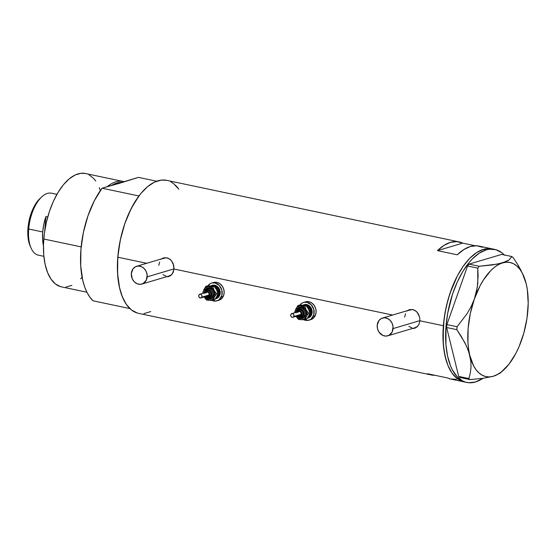 <?xml version="1.0" encoding="UTF-8"?>
<svg xmlns="http://www.w3.org/2000/svg" width="556" height="556" viewBox="0 0 556 556"><rect width="100%" height="100%" fill="white"/><g stroke="black" fill="none" stroke-linecap="round" stroke-linejoin="round"><path stroke-width="0.83" d="M408.792 310.352L411.76 309.616L413.956 309.928A9.271 7.833 -106.6 0 0 409.953 309.887L382.5 318.053A9.271 7.833 73.4 0 1 393.064 328.603L419.919 320.624L393.064 328.603A9.271 7.833 73.4 0 1 387.782 335.817A9.271 7.833 73.4 0 1 377.211 325.267A9.271 7.833 73.4 0 1 382.5 318.053M162.901 258.603L165.869 257.859L168.065 258.172A9.271 7.833 -106.6 0 0 164.062 258.13L136.609 266.296A9.271 7.833 73.4 0 1 147.173 276.846L174.028 268.868L147.173 276.846A9.271 7.833 73.4 0 1 141.891 284.06A9.271 7.833 73.4 0 1 131.32 273.51A9.271 7.833 73.4 0 1 136.609 266.296M413.462 328.311L413.045 328.311A9.654 8.159 -106.6 0 0 415.005 328.116M412.851 328.499L414.408 328.297L412.851 328.499M409.841 309.518L406.519 311.138L409.487 309.629L412.754 309.567L414.338 310.088L417.104 312.152L419.613 317.052L419.905 320.791L419.029 324.245L417.125 326.872L414.408 328.297L415.346 328.026M167.571 276.561L167.154 276.554A9.654 8.159 -106.6 0 0 169.114 276.36M166.96 276.742L168.517 276.54L166.96 276.742M163.951 257.762L160.628 259.381L163.596 257.873L166.863 257.81L168.447 258.338L171.213 260.396L173.722 265.295L174.014 269.034L173.138 272.489L171.234 275.116L168.517 276.54L169.455 276.269M443.354 325.726A67.971 33.026 -78.1 0 1 492.171 248.866A67.971 33.026 101.9 0 0 483.484 249.324L476.589 252.612L469.757 258.311L463.245 266.206L457.31 275.991L452.174 287.285L448.039 299.663L445.064 312.646L443.354 325.726L419.905 320.791L443.354 325.726L443.313 344.456L444.96 355.645L447.886 365.285L451.979 373.007L454.412 376.051L459.937 380.367L462.981 381.597L457.074 378.511L451.979 373.007L447.886 365.285L446.273 360.684L443.973 350.217L442.986 338.416L444.042 319.207L446.398 306.106L449.971 293.366L457.31 275.991L463.245 266.206L469.757 258.311L476.589 252.612L483.484 249.324A67.971 33.026 101.9 0 0 444.327 317.17A67.971 33.026 101.9 0 0 464.17 381.896A67.971 33.026 -78.1 0 1 443.354 325.726M163.596 257.873L166.863 257.81L169.914 259.207L171.213 260.396L173.152 263.502L174.014 269.034L392.599 315.043L174.014 269.034L172.304 273.934L169.955 275.998L168.517 276.54M494.812 249.422L478.959 246.086A67.971 33.026 101.9 0 0 457.275 254.801L437.454 250.631A67.971 33.026 -78.1 0 1 459.138 241.909L166.605 180.339A67.971 33.026 101.9 0 0 117.789 257.206L146.708 263.294L117.789 257.206A67.971 33.026 101.9 0 0 138.604 313.369L431.136 374.939A67.971 33.026 -78.1 0 1 427.55 373.736L447.372 377.906A67.971 33.026 101.9 0 0 450.958 379.116L466.811 382.452A67.971 33.026 -78.1 0 1 446.968 317.726A67.971 33.026 -78.1 0 1 486.132 249.88L483.484 249.324L486.132 249.88A67.971 33.026 -78.1 0 1 494.812 249.422A67.971 33.026 -78.1 0 1 504.264 254.933M482.545 247.288L476.61 245.766L470.272 246.544L463.753 249.588L457.275 254.801L437.454 250.631L462.724 243.118L475.185 245.745L462.724 243.118L437.454 250.631L443.931 245.418L450.457 242.374L456.789 241.596L462.724 243.118A67.971 33.026 -78.1 0 0 459.138 241.909M409.487 309.629L412.754 309.567L415.805 310.964L418.195 313.598L419.613 317.052L419.905 320.791L419.029 324.245L417.125 326.872L414.408 328.297M456.441 379.331L450.277 378.956L447.372 377.906L427.55 373.736L430.455 374.779L434.91 375.286A67.971 33.026 -78.1 0 1 431.136 374.939M166.64 180.346L161.309 180.102L154.485 182.132L147.583 186.649L140.883 193.474L134.628 202.356L129.068 212.948L124.405 224.846L120.833 237.586L118.484 250.68L117.441 263.627L117.747 275.936L119.394 287.118L122.32 296.758L126.414 304.479L131.508 309.991L137.415 313.07M143.907 313.605L150.732 311.575M175.349 185.141A67.971 33.026 -78.1 0 1 178.796 189.221L173.708 183.716L170.838 181.868M492.206 248.873L486.875 248.629L483.484 249.324L486.875 248.629L492.206 248.873M163.631 257.866A9.654 8.159 -106.6 0 0 161.872 258.783M162.741 258.248L161.4 259.152M171.797 274.567L169.066 275.978M165.98 276.026L162.998 274.699M158.78 265.351L159.655 262.029M409.522 309.623A9.654 8.159 -106.6 0 0 407.763 310.54M408.632 310.005L407.291 310.908M417.688 326.323L414.957 327.734M411.871 327.783L408.889 326.455M404.664 317.101L405.546 313.786M141.891 284.06L169.344 275.901A9.271 7.833 -106.6 0 0 171.762 274.594M131.32 273.51L132.252 278.799L134.239 281.739L136.991 283.685L140.084 284.338L143.052 283.595L146.297 280.168L147.166 275.06L146.242 271.564L144.254 268.618L141.502 266.671L138.409 266.018L135.449 266.762L133.058 268.784L131.32 273.51M387.782 335.817L415.235 327.658A9.271 7.833 -106.6 0 0 417.653 326.351M377.211 325.267L377.538 328.839L379.018 332.127L382.882 335.442L385.975 336.095L388.943 335.351L392.188 331.925L393.057 326.817L392.133 323.314L390.145 320.374L387.393 318.428L384.3 317.775L381.34 318.518L378.949 320.541L377.211 325.267M504.577 255.26L501.915 252.799L496.008 249.72L489.516 249.185L486.132 249.88L479.237 253.168L472.398 258.867L469.09 262.557L462.835 271.439L457.275 282.031L452.612 293.922L447.705 313.202L445.995 326.289L445.954 345.012L447.601 356.201L450.527 365.841L452.438 369.962L457.053 376.607L462.578 380.923L465.622 382.153L468.812 382.743L475.498 381.993L482.942 378.337A67.971 33.026 -78.1 0 1 475.498 381.993A67.971 33.026 -78.1 0 1 466.811 382.452M521.132 270.598L517.407 264.058L513.132 257.602L511.916 256.545L509.011 259.979L502.548 262.877A58.317 28.335 -78.1 0 1 523.391 275.359L517.407 264.058L513.132 257.602L511.916 256.545L501.734 254.398L469.014 264.128L501.734 254.398L511.916 256.545L509.011 259.979L506.294 261.515L497.78 264.037L479.202 266.268L469.014 264.128L467.568 265.976L446.885 324.6L446.649 327.512L458.686 376.412L459.895 377.468L470.084 379.616L483.108 378.309L493.429 376.224A58.317 28.335 -78.1 0 1 469.841 355.576A58.317 28.335 -78.1 0 1 474.4 298.906L471.238 306.363L467.179 313.514L457.067 326.747L446.885 324.6L467.568 265.976L477.757 268.124L477.785 283.365L476.603 291.115L474.4 298.906L471.238 306.363L467.179 313.514L457.067 326.747L456.837 329.659L464.781 342.552L467.756 349.064L469.841 355.576L470.897 361.782L471.002 367.697L470.265 373.298L468.868 378.553L458.686 376.412L446.649 327.512L456.837 329.659L461.098 336.088L466.366 345.797L468.923 352.337L470.897 361.782L471.002 367.697L470.265 373.298L468.868 378.553L470.084 379.616L483.108 378.309L493.429 376.224L499.9 373.312L503.416 370.233A58.317 28.335 -78.1 0 1 493.429 376.224L499.9 373.312M523.391 275.359A58.317 28.335 -78.1 0 1 526.136 283.525L526.136 283.518A58.317 28.335 -78.1 0 1 521.577 340.196L521.577 340.196A58.317 28.335 -78.1 0 1 503.416 370.233M526.136 283.525L522.334 273.198L519.79 269.18L516.871 266.032L513.633 263.794L510.123 262.508L506.412 262.203L492.206 264.969L479.202 266.268L477.757 268.124L478.111 275.706L477.312 287.23L474.4 298.906A58.317 28.335 -78.1 0 1 502.548 262.877L498.614 264.524L494.666 267.109L490.774 270.591L483.421 279.995L480.092 285.756L474.4 298.906L470.32 313.459L468.117 328.429L467.957 342.795L468.652 349.439L469.841 355.576L473.642 365.904L476.186 369.921L479.105 373.069L482.344 375.307L485.854 376.593L489.572 376.898L493.429 376.224L497.37 374.577L501.317 371.992L508.976 364.194L515.885 353.345L518.915 347.007L523.842 333.037L527.012 318.143L528.2 303.347L527.331 289.662L526.136 283.525M470.084 379.616L459.895 377.468L458.686 376.412L468.868 378.553L470.084 379.616M477.757 268.124L467.568 265.976L469.014 264.128L479.202 266.268L477.757 268.124M456.837 329.659L446.649 327.512L446.885 324.6L457.067 326.747L456.837 329.659M124.057 181.673A57.928 28.147 101.9 0 0 107.197 186.684A57.928 28.147 -78.1 0 1 123.217 181.471A57.928 28.147 -78.1 0 1 124.057 181.673M111.791 185.322A56.955 27.675 -78.1 0 1 121.729 182.368L111.791 185.322M123.217 181.471L85.395 173.507A57.928 28.147 101.9 0 0 43.792 239.017L81.162 246.885L43.792 239.017A57.928 28.147 101.9 0 0 61.528 286.882L86.91 292.227M123.161 182.201L102.061 188.213L94.318 200.799L87.959 215.874L83.393 232.443L80.926 249.442L80.71 265.775L82.768 280.384L84.609 286.736L86.951 292.317L89.766 297.029L93.005 300.803L129.868 308.566L126.629 304.792L123.814 300.073L121.472 294.492L119.63 288.14L117.58 273.538L117.789 257.206L120.263 240.199L124.822 223.63L131.181 208.563L138.924 195.969L102.061 188.213A67.971 33.026 101.9 0 0 93.005 300.803L129.868 308.566A67.971 33.026 -78.1 0 1 138.924 195.969L102.061 188.213L138.486 177.385L156.674 181.214L138.486 177.385L117.344 183.932M82.107 277.263L80.634 278.834M71.863 285.36L66.046 287.084M60.514 286.632L55.482 284.005L51.138 279.307L47.649 272.732L45.161 264.51L43.75 254.982L43.486 244.494L44.376 233.457L46.384 222.296L49.428 211.44L53.397 201.3L58.137 192.272L63.467 184.703L69.18 178.886L75.06 175.036L80.877 173.305L85.422 173.514M89.002 174.806L93.714 178.483L95.785 181.082M99.274 187.664L100.344 190.611M56.92 194.35L51.444 193.196A31.671 15.387 101.9 0 0 28.703 229.009A31.671 15.387 -78.1 0 1 41.978 196.664L40.324 198.158A29.503 14.338 101.9 0 0 27.96 228.294L28.703 229.009L42.708 231.956A31.671 15.387 -78.1 0 1 45.891 216.576L47.733 216.965L45.891 216.576L44.744 230.886L45.891 216.576L43.827 224.172L42.708 231.956L28.703 229.009A31.671 15.387 101.9 0 0 38.399 255.176L43.875 256.33M43.458 245.905A31.671 15.387 -78.1 0 1 42.708 231.956L42.597 239.441L43.514 246.155M30.226 246.162L31.129 248.184A31.671 15.387 -78.1 0 1 28.703 229.009L27.96 228.294A29.503 14.338 101.9 0 0 30.226 246.162L28.655 241.276L27.8 233.798L28.259 225.458L29.28 219.773L30.83 214.248L34.02 206.7L36.592 202.453L40.345 198.138M298.836 309.928L301.109 309.894L302.554 311.145L303.235 313.716L302.506 315.078A3.475 2.94 -106.6 0 0 302.255 311.402A3.475 2.94 -106.6 0 0 299.267 309.789A3.475 2.94 -106.6 0 0 297.224 311.332L297.411 311.867A2.704 2.287 73.4 0 1 300.553 311.082A2.704 2.287 73.4 0 1 301.526 314.779L302.902 314.96A3.475 2.94 -106.6 0 0 302.52 311.089A3.475 2.94 -106.6 0 0 299.274 309.755L298.878 309.873A3.475 2.94 73.4 0 1 302.123 311.207A3.475 2.94 73.4 0 1 302.506 315.078A3.475 2.94 73.4 0 1 300.859 316.538L301.255 316.42A3.475 2.94 -106.6 0 0 302.902 314.96L301.143 316.447M297.029 310.797L296.841 310.269A5.018 4.246 -106.6 0 1 299.795 308.038A5.018 4.246 -106.6 0 1 304.104 310.366A5.018 4.246 -106.6 0 1 304.473 315.676A5.018 4.246 -106.6 0 1 301.519 317.9A5.018 4.246 -106.6 0 0 304.473 315.676L305.452 315.975A5.796 4.9 73.4 0 1 297.175 316.016L298.739 317.65L301.574 318.574L304.236 317.573L305.452 315.975L304.473 315.676A5.018 4.246 -106.6 0 0 304.104 310.366A5.018 4.246 -106.6 0 0 299.795 308.038A5.018 4.246 -106.6 0 0 296.841 310.269L297.029 310.797A4.246 3.593 73.4 0 1 301.957 309.567A4.246 3.593 73.4 0 1 303.493 315.377L304.473 315.676L303.493 315.377L303.896 313.855L303.465 311.43L301.296 309.185L299.879 308.886L297.926 309.623L296.626 312.319M298.002 312.284L298.975 311.457L300.24 311.721L301.053 312.924L300.935 314.362A1.932 1.633 -106.6 0 0 298.919 311.471L291.796 313.591A1.932 1.633 73.4 0 1 293.818 316.482L298.996 315.092M292.901 317.288L300.018 315.176A1.932 1.633 -106.6 0 0 300.935 314.362L293.818 316.482A1.932 1.633 73.4 0 1 290.878 314.397A1.932 1.633 73.4 0 1 291.796 313.591M297.224 311.332A3.475 2.94 73.4 0 1 298.878 309.873L297.224 311.332M309.261 314.571L310.102 314.884L307.934 317.17M309.65 312.229A5.407 4.573 -106.6 0 0 307.531 307.475A5.407 4.573 -106.6 0 1 309.65 312.229M307.176 318.282L309.219 317.219L310.686 315.301A6.95 5.873 73.4 0 1 307.385 318.22L308.177 317.983A6.95 5.873 -106.6 0 0 311.478 315.064L310.686 315.301L311.353 312.813L311.103 310.13L309.164 306.641L305.953 304.806L302.54 305.251A6.95 5.873 73.4 0 1 303.423 304.896A6.95 5.873 73.4 0 1 309.921 307.565A6.95 5.873 73.4 0 1 310.686 315.301L311.478 315.064A6.95 5.873 -106.6 0 0 310.714 307.329A6.95 5.873 -106.6 0 0 304.215 304.66L306.738 304.57L308.976 305.564L310.783 307.433L311.895 309.894L312.138 312.576L311.478 315.064L310.012 316.99L307.968 318.046M308.837 320.207L310.818 319.617A9.271 7.833 -106.6 0 0 315.217 315.725A9.271 7.833 -106.6 0 0 314.196 305.411A9.271 7.833 -106.6 0 0 305.529 301.852L303.555 302.436A9.271 7.833 73.4 0 1 312.222 305.995A9.271 7.833 73.4 0 1 313.243 316.315L315.217 315.725L313.243 316.315A9.271 7.833 73.4 0 1 308.837 320.207A9.271 7.833 73.4 0 1 303.819 319.776L307.03 320.485L309.998 319.742L311.284 318.873L313.827 314.717L313.799 309.421L311.207 304.764L306.926 302.318L303.833 302.36L302.394 302.902L299.788 305.23A9.271 7.833 73.4 0 1 303.555 302.436M308.851 309.852L308.017 308.253M303.972 305.39L302.415 305.3M305.195 318.866L305.925 318.623M308.302 316.607L306.558 319.38L305.286 319.756L306.877 314.974L306.752 311.423L305.105 308.253L302.367 306.321L300.038 306.002L297.231 307.19L295.451 309.894L295.09 312.611A6.95 5.873 73.4 0 1 295.771 309.108A6.95 5.873 73.4 0 1 300.817 305.988A6.95 5.873 73.4 0 1 306.099 309.734L304.813 306.036L297.926 305.619L295.771 309.108L294.715 312.27L295.771 309.108L297.926 305.619L301.255 305.223L306.085 305.661L308.476 309.032L309.761 312.729L308.712 315.891L306.558 319.38L305.286 319.756L306.335 316.593A6.95 5.873 73.4 0 1 301.289 319.714L303.555 319.332L304.869 318.518L308.49 313.104L306.099 309.734A6.95 5.873 73.4 0 1 306.335 316.593L308.49 313.104L309.761 312.729L308.712 315.891M302.874 306.036L303.91 306.141M310.533 319.693L313.264 318.289L315.217 315.725L316.1 312.409L315.773 308.83L314.293 305.55L311.881 303.055L308.9 301.727L305.508 301.859M304.848 305.452L307.878 306.439L310.067 309.15L310.686 312.674L310.102 314.884L309.49 314.606M300.803 308.045A6.179 5.226 73.4 0 1 307.961 306.495A6.179 5.226 73.4 0 1 310.102 314.884M296 315.968L298.273 318.616L301.289 319.714A6.95 5.873 73.4 0 1 296.195 316.308M296.105 312.924L296.279 310.728L297.87 308.135L300.532 307.127L302.464 307.537L304.876 309.609L305.807 311.666L306.008 313.897L305.452 315.975A5.796 4.9 73.4 0 0 303.368 308.052A5.796 4.9 73.4 0 0 296.647 309.734M300.421 319.644L305.286 319.756L300.421 319.644M298.391 319.339L299.663 319.561L298.391 319.339L297.099 317.74L298.391 319.339M296.522 316.871L297.099 317.74L296.522 316.871M299.197 305.237L297.926 305.619L300.817 305.988L306.085 305.661L304.813 306.036L306.099 309.734L308.49 313.104L309.761 312.729L308.476 309.032L306.085 305.661L299.197 305.237M297.453 315.467L299.225 316.99L300.643 317.288L302.005 316.948L303.493 315.377A4.246 3.593 73.4 0 1 297.745 315.85M298.391 315.565L299.712 315.996L301.276 315.189L301.783 313.813L301.512 312.27L300.553 311.082L299.225 310.651L297.988 311.117L297.245 312.333M290.878 314.397L290.698 315.46L291.302 316.809L292.519 317.351L293.637 316.774L293.999 315.412L293.394 314.07L292.178 313.528L290.878 314.397M297.411 311.867L297.112 311.416L296.876 312.076M300.462 316.621A3.475 2.94 -106.6 0 0 302.506 315.078L301.526 314.779A2.704 2.287 73.4 0 1 298.489 315.627M206.874 290.573L209.146 290.538L210.592 291.789L211.273 294.36L210.543 295.722A3.475 2.94 -106.6 0 0 210.293 292.046A3.475 2.94 -106.6 0 0 207.312 290.434A3.475 2.94 -106.6 0 0 205.261 291.976L205.456 292.512A2.704 2.287 73.4 0 1 208.59 291.726A2.704 2.287 73.4 0 1 209.563 295.424L210.939 295.604A3.475 2.94 -106.6 0 0 210.557 291.733A3.475 2.94 -106.6 0 0 207.312 290.399L206.915 290.517A3.475 2.94 73.4 0 1 210.161 291.851A3.475 2.94 73.4 0 1 210.543 295.722A3.475 2.94 73.4 0 1 208.896 297.182L209.292 297.064A3.475 2.94 -106.6 0 0 210.939 295.604L209.188 297.092M205.074 291.441L204.879 290.906A5.018 4.246 -106.6 0 1 207.833 288.682A5.018 4.246 -106.6 0 1 212.142 291.01A5.018 4.246 -106.6 0 1 212.51 296.32A5.018 4.246 -106.6 0 1 209.556 298.544A5.018 4.246 -106.6 0 0 212.51 296.32L213.497 296.612A5.796 4.9 73.4 0 1 205.213 296.661L206.776 298.294L209.612 299.218L212.274 298.218L213.497 296.612L212.51 296.32A5.018 4.246 -106.6 0 0 212.142 291.01A5.018 4.246 -106.6 0 0 207.833 288.682A5.018 4.246 -106.6 0 0 204.879 290.906L205.074 291.441A4.246 3.593 73.4 0 1 210.001 290.211A4.246 3.593 73.4 0 1 211.53 296.021L212.51 296.32L211.53 296.021L211.933 294.499L211.509 292.074L209.334 289.829L207.214 289.62L205.963 290.267L204.664 292.963M206.04 292.929L207.02 292.102L208.278 292.366L209.091 293.568L208.98 295.007A1.932 1.633 -106.6 0 0 206.957 292.115L199.84 294.235A1.932 1.633 73.4 0 1 201.856 297.126L207.04 295.736M200.938 297.933L208.055 295.82A1.932 1.633 -106.6 0 0 208.98 295.007L201.856 297.126A1.932 1.633 73.4 0 1 198.916 295.041A1.932 1.633 73.4 0 1 199.84 294.235M205.261 291.976A3.475 2.94 73.4 0 1 206.915 290.517L205.261 291.976M217.306 295.215L218.14 295.528L215.978 297.814M217.688 292.873A5.407 4.573 -106.6 0 0 215.568 288.119A5.407 4.573 -106.6 0 1 217.688 292.873M212.232 285.311L215.93 285.589L218.821 288.077L220.169 291.879L219.516 295.709A6.95 5.873 -106.6 0 0 218.751 287.973A6.95 5.873 -106.6 0 0 212.253 285.304L211.461 285.541A6.95 5.873 73.4 0 1 217.959 288.21A6.95 5.873 73.4 0 1 218.723 295.945L219.516 295.709L218.049 297.627L216.006 298.69M215.214 298.919L217.264 297.863L218.723 295.945A6.95 5.873 73.4 0 1 215.422 298.864L216.214 298.628A6.95 5.873 -106.6 0 0 219.516 295.709L218.723 295.945L219.391 293.457L219.147 290.774L217.201 287.285L213.99 285.443L210.592 285.888A6.95 5.873 73.4 0 1 211.461 285.541M216.875 300.852L218.855 300.261A9.271 7.833 -106.6 0 0 223.255 296.369A9.271 7.833 -106.6 0 0 222.24 286.055A9.271 7.833 -106.6 0 0 213.573 282.497L211.593 283.08A9.271 7.833 73.4 0 1 220.259 286.639A9.271 7.833 73.4 0 1 221.281 296.96L223.255 296.369L221.281 296.96A9.271 7.833 73.4 0 1 216.875 300.852A9.271 7.833 73.4 0 1 211.857 300.421L215.068 301.13L218.035 300.386L219.328 299.517L221.865 295.361L221.837 290.065L219.245 285.409L214.963 282.962L211.871 283.004L210.432 283.546L207.826 285.874A9.271 7.833 73.4 0 1 211.593 283.08M216.889 290.496L216.055 288.898M212.01 286.034L210.453 285.937M213.233 299.51L213.963 299.267M216.34 297.251L214.595 300.025L213.323 300.4L214.915 295.618L214.79 292.067L213.143 288.898L210.411 286.959L208.076 286.646L205.275 287.834L203.489 290.538L203.128 293.255A6.95 5.873 73.4 0 1 203.809 289.752A6.95 5.873 73.4 0 1 208.854 286.632A6.95 5.873 73.4 0 1 214.143 290.378L212.851 286.681L205.963 286.264L203.809 289.752L202.752 292.915L203.809 289.752L205.963 286.264L209.292 285.867L214.123 286.298L216.513 289.676L217.806 293.373L216.75 296.536L214.595 300.025L213.323 300.4L214.373 297.238A6.95 5.873 73.4 0 1 209.327 300.358L211.593 299.976L212.906 299.156L216.527 293.749L214.143 290.378A6.95 5.873 73.4 0 1 214.373 297.238L216.527 293.749L217.806 293.373L216.75 296.536M210.912 286.681L211.947 286.785M218.571 300.337L221.302 298.926L223.255 296.369L224.137 293.054L223.818 289.474L222.33 286.194L219.919 283.699L216.937 282.372L213.546 282.504M212.885 286.097L215.916 287.084L218.105 289.794L218.73 293.318L218.14 295.528L217.528 295.25M208.841 288.689A6.179 5.226 73.4 0 1 215.999 287.139A6.179 5.226 73.4 0 1 218.14 295.528M204.045 296.612L206.311 299.26L209.327 300.358A6.95 5.873 73.4 0 1 204.233 296.953M204.142 293.568L204.684 290.378L205.908 288.779L207.617 287.897L209.542 287.869L212.225 289.398L213.462 291.24L214.039 293.422L213.497 296.612A5.796 4.9 73.4 0 0 211.405 288.696A5.796 4.9 73.4 0 0 204.684 290.378M208.458 300.289L213.323 300.4L208.458 300.289M206.429 299.983L207.701 300.205L206.429 299.983L205.136 298.384L206.429 299.983M204.559 297.516L205.136 298.384L204.559 297.516M207.235 285.881L205.963 286.264L208.854 286.632L214.123 286.298L212.851 286.681L214.143 290.378L216.527 293.749L217.806 293.373L216.513 289.676L214.123 286.298L207.235 285.881M205.498 296.105L206.603 297.251L208.681 297.933L210.043 297.592L211.53 296.021A4.246 3.593 73.4 0 1 205.783 296.494M206.429 296.209L207.749 296.64L209.313 295.834L209.82 294.451L209.549 292.915L208.59 291.726L207.263 291.295L206.026 291.761L205.282 292.977M198.916 295.041L198.735 296.105L199.347 297.453L200.563 297.988L201.675 297.418L202.036 296.056L201.432 294.715L200.216 294.173L198.916 295.041M205.456 292.512L205.15 292.06L204.914 292.72M208.5 297.265A3.475 2.94 -106.6 0 0 210.543 295.722L209.563 295.424A2.704 2.287 73.4 0 1 206.526 296.272M299.225 308.156L296.73 310.345L296.244 312.263M304.215 304.66L303.423 304.896M297.342 315.968L302.089 317.782M297.974 315.78L300.859 316.538M207.263 288.8L204.768 290.99L204.281 292.908M205.386 296.612L210.126 298.426M206.019 296.424L208.896 297.182"/></g></svg>
